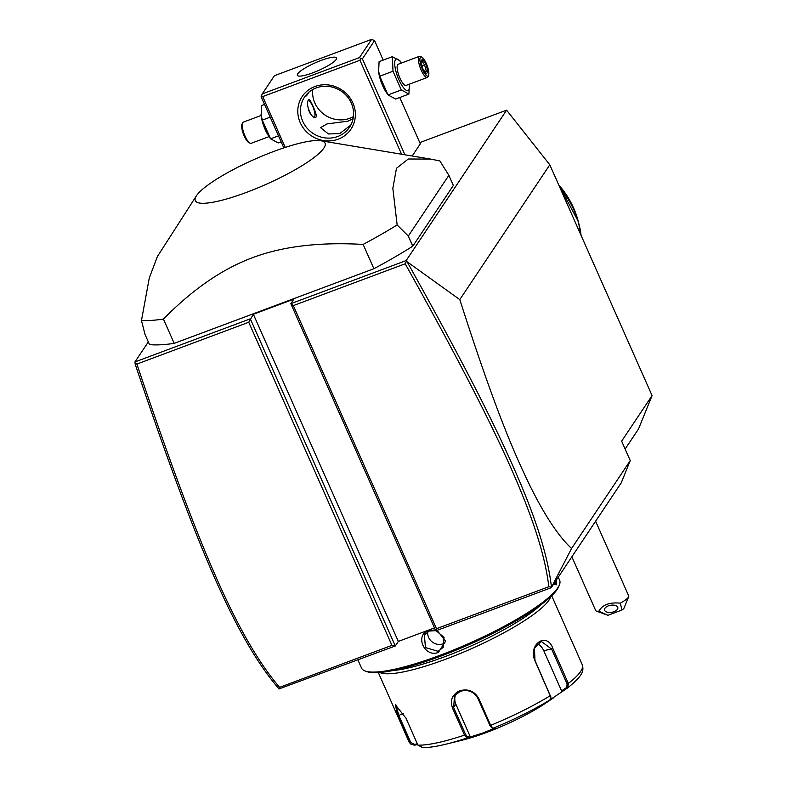 <?xml version="1.0" encoding="UTF-8"?>
<svg xmlns="http://www.w3.org/2000/svg" width="787" height="787" viewBox="0 0 787 787"><rect width="100%" height="100%" fill="white"/><g stroke="black" fill="none" stroke-linecap="round" stroke-linejoin="round"><path stroke-width="1.18" d="M419.756 142.604L506.602 110.15L549.798 164.798L652.069 395.586L638.532 428.954L625.124 449.033M506.602 110.15L406.181 260.566L406.486 261.314L459.795 299.611L549.798 164.798M134.961 361.941L135.216 364.283C195.52 543.65 235.018 637.775 279.011 688.93L395.29 645.979L250.315 318.824L134.961 361.941L148.33 341.912M406.181 260.566L290.826 303.684L293.866 299.129L253.365 314.269L248.751 322.257L136.869 364.076C196.829 542.568 236.346 636.555 279.592 687.346L391.936 645.36L248.751 322.257M412.211 156.003L420.317 143.864L399.776 97.509M196.347 195.914A70.978 13.782 -23.9 0 0 246.498 192.372A70.978 13.782 -23.9 0 0 309.783 160.637A70.978 13.782 -23.9 0 0 320.83 140.755A70.978 13.782 -23.9 0 0 273.837 151.419A70.978 13.782 -23.9 0 0 196.347 195.914L157.4 256.532L149.274 278.037L141.463 320.516L145.034 334.475L149.52 344.598A180.587 35.081 -23.9 0 0 174.193 343.368L373.904 268.721A180.587 35.081 -23.9 0 0 412.801 246.183L453.351 185.447L448.865 175.324L439.874 160.941L430.705 159.092L408.286 158.994L396.481 168.28L392.841 188.329L397.15 224.944L408.315 236.061L448.865 175.324M459.795 299.611C495.899 412.211 514.885 454.502 529.926 485.668C544.761 515.574 558.642 536.518 571.578 548.48L630.249 460.602L621.641 441.163L652.069 395.586M630.249 460.602L621.228 482.854L551.234 587.692L435.801 630.84L436.49 628.705L548.834 586.718C541.249 522.962 498.22 430.361 405.197 263.783L293.315 305.602L436.49 628.705M391.936 645.36L395.29 645.979L398.33 641.415L434.493 627.898M571.578 548.48L551.234 587.692M551.382 587.22L548.834 586.718M293.315 305.602L290.826 303.684L435.801 630.84M398.33 641.415L253.365 314.269M279.119 688.989L279.592 687.346M134.931 362.807L136.869 364.076M406.486 261.314L405.197 263.783M551.441 587.102C544.092 522.627 500.975 429.938 407.518 262.504M558.268 577.156L559.646 580.265A108.35 21.042 156.1 0 1 559.37 584.938A108.35 21.042 156.1 0 1 439.717 655.414A108.35 21.042 156.1 0 1 365.168 670.996A108.35 21.042 156.1 0 1 361.518 668.055L357.928 659.939M437.051 630.367L445.668 641.149L438.369 652.384C424.557 658.109 414.306 634.991 428.679 630.515L435.408 629.954M436.116 630.712L444.045 637.391L443.13 647.386L438.182 651.311L425.452 647.583L424.35 634.853L429.21 631.066L435.703 630.623M556.517 579.773L556.448 584.79L553.379 584.485M559.37 584.938L558.672 586.649A106.993 20.787 156.1 0 1 440.513 656.24A106.993 20.787 156.1 0 1 366.899 671.626L365.168 670.996M540.6 605.026A92.551 17.973 156.1 0 1 445.275 656.525A92.551 17.973 156.1 0 1 392.654 670.583M550.723 596.703A94.804 18.416 156.1 0 1 445.737 659.201A94.804 18.416 156.1 0 1 379.698 672.492M417.651 744.532L414.405 745.191L410.539 743.99L409.693 742.731L397.809 715.904L395.33 704.69L406.033 718.305L417.917 745.132L422.57 747.571A91.459 17.767 -23.9 0 0 446.327 744.089A91.459 17.767 -23.9 0 0 466.966 738.029L464.487 735.127L452.604 708.3C449.8 700.312 452.181 694.468 459.726 690.779C468.137 688.497 474.482 691.075 478.771 698.522L490.665 725.348L492.947 728.319L495.643 727.847L482.785 733.022L466.966 738.029L467.508 736.868L465.599 734.517L453.705 707.7L454.443 695.856L460.257 691.33C468.058 689.205 473.971 691.635 478.014 698.61L489.898 725.437L491.806 727.788M414.405 745.191L414.523 744.384L410.765 742.426L398.881 715.609L395.979 705.004M550.821 696.948L534.963 660.382L534.471 648.321L541.161 641.336L551.638 649.078L567.112 683.992L568.362 683.431A94.804 18.416 -23.9 0 0 582.291 664.799C583.806 670.731 583.62 674.852 567.86 687.789L544.702 703.44L549.906 699.968L550.88 697.312L534.934 660.687C527.733 644.287 546.955 631.213 552.887 648.508L568.362 683.431L567.732 687.877L566.65 687.523L561.574 690.897L543.787 650.76A13.546 9.719 -102.1 0 0 537.206 643.677M567.112 683.992L566.65 687.523M553.222 698.059L545.529 703.234A67.721 13.153 156.1 0 1 486.838 732.363A67.721 13.153 156.1 0 1 462.097 740.203L446.327 744.089C436.165 746.617 427.921 747.798 421.596 747.65M417.336 743.813L414.523 744.384M469.652 737.567L470.124 736.416L467.508 736.868M470.124 736.416L455.929 704.375A13.546 12.7 33.7 0 1 455.781 694.213M491.531 727.739L492.947 728.319A91.459 17.767 -23.9 0 0 549.906 699.968M562.528 691.34L561.574 690.897M555.592 581.17L555.278 584.279L553.664 584.702M427.744 631.745A11.284 10.585 33.7 0 0 432.171 641.936A11.284 10.585 33.7 0 0 443.229 643.756A11.284 10.585 -146.3 0 0 444.783 643.018M628.675 596.733L624.032 608.095A9.031 1.751 156.1 0 1 621.946 610.043L620.323 603.167A18.062 3.512 -23.9 0 0 628.419 597.205A18.062 3.512 -23.9 0 0 628.675 596.733A18.062 3.512 -23.9 0 0 628.724 595.946L595.611 521.22M621.946 610.043L607.918 615.286L598.887 611.174A18.062 3.512 -23.9 0 1 596.31 611.076A18.062 3.512 -23.9 0 1 595.7 610.584L571.864 556.783M620.323 603.167C609.551 602.104 602.409 604.77 598.887 611.174M608.341 605.872A6.768 3.561 -9.8 0 1 617.834 607.633A6.768 3.561 -9.8 0 1 613.988 611.696A6.768 3.561 -9.8 0 1 604.495 609.935A6.768 3.561 -9.8 0 1 608.341 605.872M404.902 154.793L362.394 58.848L374.563 40.619L383.2 60.107M374.563 40.619L371.641 39.35L274.427 75.69L262.258 93.919L359.472 57.579L371.641 39.35M392.349 56.684L379.088 61.642L378.606 71.617A16.793 4.82 69.5 0 0 386.486 92.679L388.07 94.942L395.664 99.044L408.915 94.086L409.397 84.16A16.793 4.82 69.5 0 1 408.778 89.895A16.793 4.82 69.5 0 1 398.871 79.684A16.793 4.82 69.5 0 1 395.428 59.782A16.793 4.82 69.5 0 1 401.498 63.019L399.934 60.786L392.349 56.684L393.008 71.243L401.301 89.944L408.915 94.086M362.394 58.848L360.712 58.543L359.934 60.255L401.577 154.232M359.934 60.255L262.72 96.594L285.238 147.415M338.243 139.161A29.345 27.525 33.7 0 1 300.25 122.683A29.345 27.525 33.7 0 1 314.918 86.521A29.345 27.525 33.7 0 1 352.901 102.999A29.345 27.525 33.7 0 1 338.243 139.161M262.72 96.594L261.481 95.63L261.127 96.703L283.812 147.887M359.472 57.579L360.712 58.543M312.823 72.817A21.446 4.161 156.1 0 1 297.348 75.326A21.446 4.161 156.1 0 1 321.076 60.451A21.446 4.161 156.1 0 1 336.551 57.943A21.446 4.161 156.1 0 1 312.823 72.817M262.258 93.919L261.481 95.63M308.907 92.187L306.458 95.886L306.635 94.391M316.246 87.898A27.092 25.41 33.7 0 1 347.097 96.388A27.092 25.41 33.7 0 1 349.536 127.228A27.092 25.41 33.7 0 1 337.78 136.485A27.092 25.41 33.7 0 1 306.93 127.986A27.092 25.41 33.7 0 1 304.48 97.155A27.092 25.41 33.7 0 1 316.246 87.898M350.825 125.074L339.738 133.554L328.474 133.977L320.525 127.642L327.028 123.903L347.992 121.178L353.088 118.729M312.773 89.502A27.092 25.41 -146.3 0 0 323.447 113.918A27.092 25.41 -146.3 0 0 349.949 118.247A27.092 25.41 -146.3 0 0 353.422 116.643M308.74 99.821C309.183 96.417 317.171 114.449 316.276 116.83C312.469 121.503 304.471 103.461 308.74 99.821L309.124 99.467M316.276 116.83L315.764 117.233M314.593 116.938A9.483 2.725 -110.5 0 1 314.505 117.214L314.711 116.702A9.031 2.597 69.5 0 0 313.403 107.996A9.031 2.597 69.5 0 0 308.681 100.559M308.268 109.049A9.031 2.597 69.5 0 0 310.531 114.066M261.048 114.568L262.287 120.106L270.6 138.846L269.016 136.584A16.793 4.82 69.5 0 1 261.146 115.522L261.628 105.547L264.56 104.445M278.48 135.856L270.58 138.807L278.195 142.949L281.136 141.847M262.287 120.106L270.197 117.155M269.046 136.623L251.122 143.323A11.284 3.246 -110.5 0 1 250.03 143.175A11.284 3.246 -110.5 0 1 244.137 133.879A11.284 3.246 -110.5 0 1 242.494 122.998A11.284 3.246 -110.5 0 1 242.691 122.624A11.284 3.246 69.5 0 1 243.222 122.172L261.136 115.473M250.03 143.175L248.731 142.506A10.162 2.922 -110.5 0 1 243.429 134.144A10.162 2.922 -110.5 0 1 241.943 124.356L242.494 122.998M378.508 70.663L379.757 76.201L388.04 94.902L401.301 89.944M379.757 76.201L393.008 71.243M427.321 77.46A11.284 3.246 69.5 0 1 420.75 69.099A11.284 3.246 69.5 0 1 418.881 56.762A11.284 3.246 -110.5 0 1 419.422 56.32L398.153 64.268A11.284 3.246 69.5 0 0 397.622 64.711A11.284 3.246 69.5 0 0 399.481 77.047A11.284 3.246 69.5 0 0 406.053 85.409L427.321 77.46A11.284 3.246 69.5 0 0 427.853 77.008A11.284 3.246 -110.5 0 0 428.049 76.634L428.59 75.277A10.162 2.922 -110.5 0 1 428.423 75.621A10.162 2.922 69.5 0 1 422.422 69.443A10.162 2.922 69.5 0 1 420.347 57.402A10.162 2.922 -110.5 0 1 421.812 57.126A10.162 2.922 -110.5 0 1 427.115 65.488A10.162 2.922 -110.5 0 1 428.59 75.277M419.422 56.32A11.284 3.246 -110.5 0 1 420.514 56.467L421.812 57.126M420.406 62.675L420.858 61.445L422.835 68.823L426.367 73.889L427.912 71.578L425.924 64.2L422.393 59.133L420.858 61.445L422.865 68.725L426.367 73.889L425 73.043M422.393 59.133L421.694 60.756M425.924 64.2L424.626 64.977L421.812 60.924M427.912 71.578L426.288 71.115L424.626 64.977L422.117 65.911M422.835 68.823L422.058 68.823M424.901 71.637L426.288 71.115L425.433 72.394M174.193 343.368L163.43 319.079C192.697 289.331 222.426 268.859 252.607 257.654C282.74 246.321 319.581 241.914 363.141 244.432A180.587 35.081 -23.9 0 0 397.15 224.944M373.904 268.721L363.141 244.432M141.463 320.516A180.587 35.081 -23.9 0 0 163.43 319.079M412.801 246.183L408.315 236.061M428.679 630.515L429.21 631.066M438.369 652.384L438.182 651.311M378.35 672.59L408.935 741.62A94.804 18.416 -23.9 0 0 409.693 742.731L410.765 742.426M417.917 745.132A94.804 18.416 -23.9 0 0 464.487 735.127L465.599 734.517M397.809 715.904L403.397 713.356M452.604 708.3L455.929 704.375M459.726 690.779L460.257 691.33M478.771 698.522L478.014 698.61M489.898 725.437L490.665 725.348A94.804 18.416 -23.9 0 0 550.408 695.61L550.438 695.305M552.887 648.508L543.787 650.76M556.448 584.79L555.278 584.279M581.013 235.244A90.289 84.691 -146.3 0 0 560.167 188.191M558.662 184.807L578.219 221.275A87.111 81.7 -146.3 0 0 558.672 184.827M559.99 187.788A90.22 84.612 33.7 0 1 578.937 224.049A90.22 84.612 33.7 0 1 581.091 235.421L578.219 221.275M410.539 743.99L408.935 741.62M551.697 595.769L582.291 664.799M550.88 697.312L550.802 696.633M607.849 615.267L596.31 611.076M421.075 62.035L422.216 60.324M320.83 140.755L430.705 159.092"/></g></svg>
